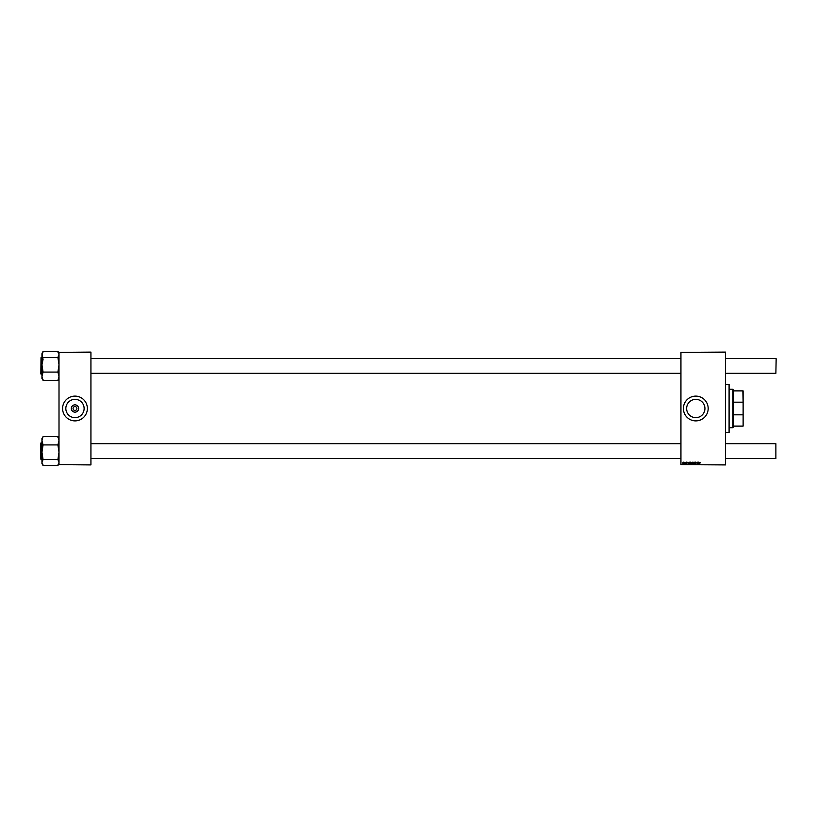 <?xml version="1.0" encoding="UTF-8"?>
<svg xmlns="http://www.w3.org/2000/svg" width="817" height="817" viewBox="0 0 817 817"><rect width="100%" height="100%" fill="white"/><g stroke="black" fill="none" stroke-linecap="round" stroke-linejoin="round"><path stroke-width="1.23" d="M78.626 408.5A3.656 3.656 0 0 1 74.97 412.156A3.656 3.656 0 0 1 71.314 408.5A3.656 3.656 0 0 1 74.97 404.844A3.656 3.656 0 0 1 78.626 408.5M73.05 408.5A1.93 1.93 0 0 0 74.97 410.43A1.93 1.93 0 0 0 76.9 408.5A1.93 1.93 0 0 0 74.97 406.57A1.93 1.93 0 0 0 73.05 408.5M65.83 408.5A9.15 9.15 0 0 0 74.97 417.65A9.15 9.15 0 0 0 84.12 408.5A9.15 9.15 0 0 0 74.97 399.35A9.15 9.15 0 0 0 65.83 408.5M62.592 408.5A12.388 12.388 0 0 0 74.97 420.888A12.388 12.388 0 0 0 87.358 408.5A12.388 12.388 0 0 0 74.97 396.112A12.388 12.388 0 0 0 62.592 408.5M704.938 408.5A9.15 9.15 0 0 1 695.798 417.65A9.15 9.15 0 0 1 686.648 408.5A9.15 9.15 0 0 1 695.798 399.35A9.15 9.15 0 0 1 704.938 408.5M683.41 408.5A12.388 12.388 0 0 0 695.798 420.888A12.388 12.388 0 0 0 708.176 408.5A12.388 12.388 0 0 0 695.798 396.112A12.388 12.388 0 0 0 683.41 408.5M725.516 464.914L680.939 464.638L725.516 464.914M725.516 352.362L680.939 352.362L725.516 352.086L725.516 464.638M686.893 462.616L686.137 462.524L686.29 463.586L685.841 463.157L686.515 463.219L686.413 462.136L686.893 462.616M689.242 462.156L689.916 462.708L688.711 464.087L689.242 462.156M695.553 462.136L696.145 462.79L695.144 462.688L695.941 463.596L695.41 464.117L694.848 463.515L695.747 463.617L694.94 462.698L695.553 462.136M693.122 462.136L693.592 462.698L692.959 463.586L692.489 463.004L693.122 462.136M697.871 462.156L697.83 463.566L697.258 463.586L697.146 462.156L697.32 463.413L697.871 462.156M700.394 462.565L699.291 464.087L699.536 462.677L700.394 462.565M680.939 352.362L680.939 464.638M698.474 462.156L699.25 462.545L698.586 463.586L698.474 462.156M692.244 462.156L691.887 464.087L691.294 463.025L692.244 462.156M694.215 462.156L694.654 463.566L694.307 462.381L693.572 463.566L694.215 462.156M690.661 462.136L691.141 462.698L690.508 463.586L690.038 463.004L690.661 462.136M687.914 462.156L688.69 462.545L688.026 463.586L687.914 462.156M683.288 462.136L683.758 462.698L683.124 463.586L682.665 463.004L683.288 462.136M684.963 462.156L684.922 463.566L684.309 463.535L684.963 462.156M90.932 464.914L59.008 464.638L90.932 464.914M90.932 352.362L59.008 352.362L90.932 352.086L90.932 464.638M59.008 352.362L59.008 464.638M698.831 462.31L698.412 462.861L698.831 462.31M692.081 463.004L691.876 462.31L691.488 463.014L692.081 463.004M692.969 463.413L693.112 462.31L692.969 463.413M690.518 463.413L690.661 462.31L690.518 463.413M689.354 463.413L689.477 462.31L689.354 463.413M688.271 462.31L687.853 462.861L688.271 462.31M683.135 463.413L683.288 462.31L683.135 463.413M729.091 384.286L729.091 432.714L729.091 384.286L725.516 384.286M41.953 374.125L40.85 373.961L41.013 357.621L41.013 374.094M59.008 353.189L57.915 351.279L43.056 351.279L41.953 354.384L41.953 364.78L43.056 359.409L41.953 353.189L43.056 352.086M57.915 352.096L59.008 354.384L57.915 357.489L43.056 357.489M57.915 357.489L59.008 364.78L57.915 372.082L43.056 372.082L41.953 364.78L41.953 357.621L41.013 357.621M57.915 372.082L59.008 376.28L57.915 380.467L43.056 380.467L41.953 376.28L43.056 372.082M41.953 364.78L41.953 378.557L43.056 379.66M42.78 437.667L41.953 438.443L41.953 440.72L43.056 436.533L57.915 436.533L59.008 440.72L57.915 444.918L43.056 444.918L41.953 440.72L41.953 452.22L43.056 444.918M40.85 458.827L40.85 443.447M57.915 444.918L59.008 452.22L57.915 459.511L43.056 459.511L41.953 452.22L41.953 462.616L43.056 459.511M57.915 459.511L59.008 462.616L57.915 465.721L43.056 465.721L41.953 462.616L41.953 463.811L43.056 464.914M40.85 459.185L41.953 459.379M57.915 464.914L59.008 463.811M58.191 379.333L59.008 378.557M41.953 462.616L41.953 463.77M776.15 358.714L775.874 373.308L776.15 358.714M775.874 443.692L775.874 458.551L775.874 443.692L725.516 443.692M732.941 427.761L732.941 389.239L733.492 390.883L733.492 426.117L732.941 427.761L729.367 427.761M732.941 389.239L729.367 389.239M743.123 426.117L743.123 413.953L743.123 426.117M733.492 426.117L742.857 426.117M733.492 390.883L743.123 390.883L743.123 413.953M733.492 414.822L742.857 414.822M743.123 403.047L742.857 390.883M733.492 402.178L742.857 402.178M41.013 442.906L41.013 459.379M729.091 432.714L725.516 432.714M41.953 442.875L40.85 443.039M59.008 438.443L57.915 437.34M90.932 358.449L680.939 358.449M725.516 358.449L775.874 358.449M90.932 373.308L680.939 373.308M725.516 373.308L775.874 373.308M775.874 458.551L725.516 458.551M680.939 458.551L90.932 458.551M680.939 443.692L90.932 443.692"/></g></svg>
